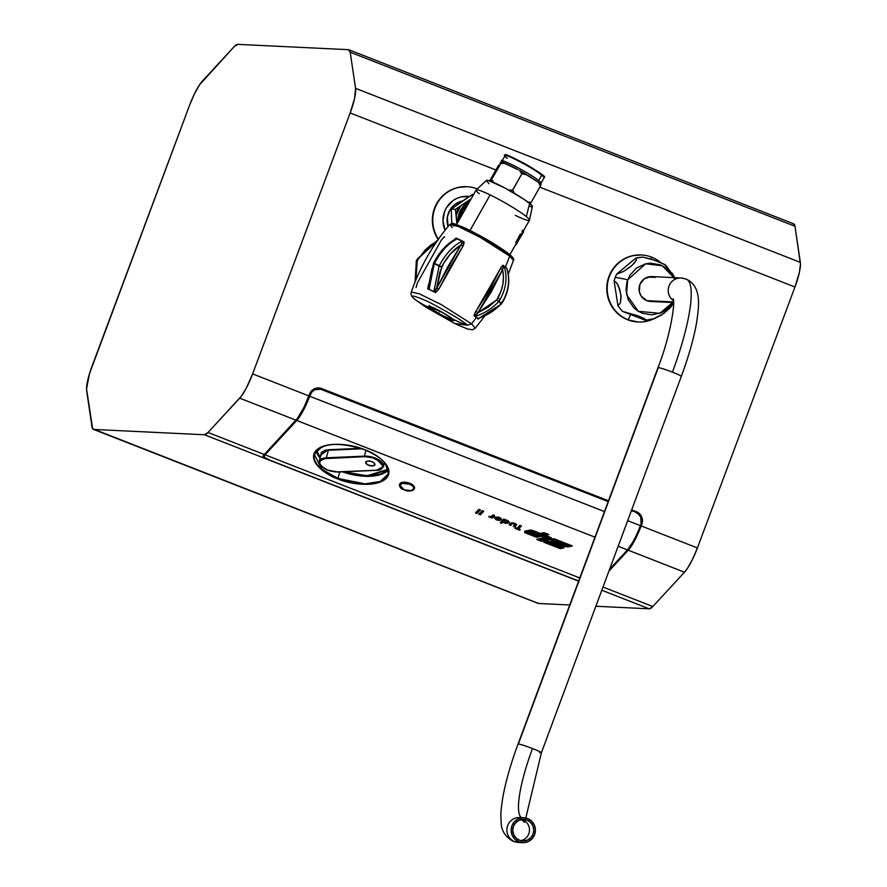 <?xml version="1.0" encoding="UTF-8"?>
<svg xmlns="http://www.w3.org/2000/svg" width="887" height="887" viewBox="0 0 887 887"><rect width="100%" height="100%" fill="white"/><g stroke="black" fill="none" stroke-linecap="round" stroke-linejoin="round"><path stroke-width="1.33" d="M651.513 301.48L646.845 300.671L641.279 296.236L639.35 291.801L639.86 284.583A12.462 12.141 -87.2 0 1 651.923 276.589M674.22 278.385L671.769 273.994L664.618 267.076L660.183 264.825L650.481 263.162L645.581 263.816L636.6 267.963L629.837 275.314L626.865 282.288L625.989 289.827L628.184 299.673L633.883 307.889L637.786 310.971L642.221 313.233L651.912 314.885L661.502 312.623L665.804 310.084L672.679 302.534L659.762 313.344L638.318 311.304L626.544 294.517L627.63 279.86A109.145 7.573 -159.6 0 0 615.157 277.465L614.103 280.902L616.554 282.798L618.339 285.625L620.989 295.16L620.401 302.91L617.984 305.771L614.103 280.902L616.554 282.798L619.68 288.918L621.1 296.713L620.401 302.91L617.984 305.771L622.408 311.337L638.573 316.016L644.661 318.788L645.88 319.719L645.348 320.262L622.408 311.337L638.573 316.016L644.661 318.788L645.88 319.719L645.348 320.262L654.129 318.699M650.725 301.48A12.462 12.141 -87.2 0 1 639.86 284.583L644.195 278.873L650.881 276.567M653.253 276.744L655.548 277.387M675.096 278.418L672.413 273.495L669.94 271.577L664.84 264.548L654.218 260.124L642.576 257.086L635.657 258.239L636.422 258.893L636.245 260.29L632.109 265.357L623.65 271.411L616.598 274.183L615.157 277.465A109.145 7.573 20.4 0 1 627.63 279.86L645.636 263.805L662.345 265.79L673.876 277.642M666.048 265.479L660.294 262.375L650.348 258.904L642.576 257.086L639.083 257.463L635.657 258.239L616.598 274.183L635.657 258.239L636.467 259.492L634.715 262.663L630.912 266.41L623.65 271.411L616.598 274.183L615.157 277.465L614.103 280.902L617.984 305.771L622.408 311.337L645.348 320.262L654.44 318.599L661.425 315.085L669.652 308.432L672.091 303.842M653.264 318.932L663.886 313.433L671.348 306.281M466.806 186.702L457.825 187.501L451.749 189.596L446.172 192.856L441.327 197.169L437.391 202.369L434.94 208.279A33.54 32.697 92.8 0 0 438.433 239.157A33.54 32.697 -87.2 0 1 434.94 208.279A33.54 32.697 -87.2 0 1 467.083 186.713A33.54 32.697 -87.2 0 1 477.184 188.876L477.184 188.876A33.54 32.697 -87.2 0 1 477.295 188.92A33.54 32.697 92.8 0 0 477.184 188.876A33.54 32.697 92.8 0 0 434.94 208.279L434.519 208.257A33.54 32.697 92.8 0 0 438.222 239.457M641.29 254.968A33.54 32.697 92.8 0 0 641.079 254.957A33.54 32.697 92.8 0 0 608.937 276.511L609.369 276.533A33.54 32.697 -87.2 0 1 641.512 254.979A33.54 32.697 -87.2 0 1 651.612 257.141L651.069 259.115L651.612 257.141A33.54 32.697 -87.2 0 1 660.693 262.541A33.54 32.697 92.8 0 0 651.612 257.141A33.54 32.697 92.8 0 0 609.369 276.533A33.54 32.697 92.8 0 0 628.173 319.819L630.657 314.552L628.173 319.819A33.54 32.697 92.8 0 0 653.83 318.788A33.54 32.697 -87.2 0 1 638.285 321.981A33.54 32.697 -87.2 0 1 628.173 319.819A33.54 32.697 -87.2 0 1 609.369 276.533L608.937 276.511A33.54 32.697 92.8 0 0 637.853 321.97A33.54 32.697 92.8 0 0 638.063 321.97M652.233 276.689L651.291 276.567A12.462 12.141 -87.2 0 1 654.528 277.332L648.319 277.032L654.528 277.332M263.162 456.317L265.124 458.191L269.637 460.187L578.623 581.096L269.637 460.187L264.115 457.559L263.162 456.317L263.727 455.064A28.75 6.109 -68.6 0 0 264.282 454.499L297.455 418.387L304.119 407.044L309.552 394.094A9.58 9.347 -87.2 0 1 321.626 388.55L315.805 388.262L321.626 388.55L318.034 387.918L314.475 388.761L311.503 390.923L308.876 395.901L252.629 373.893A28.75 6.109 111.4 0 1 239.712 398.163L208.035 432.479L264.282 454.499L295.97 420.172L239.712 398.163L295.97 420.172A28.75 6.109 -68.6 0 0 308.876 395.901L252.629 373.893L246.165 388.384L241.209 396.367L208.035 432.479A28.75 6.109 111.4 0 1 204.476 434.763L93.767 429.43A28.75 6.109 111.4 0 1 93.335 429.341A28.75 6.109 111.4 0 1 92.015 426.891L86.66 390.79A28.75 6.109 111.4 0 1 92.037 366.154L189.596 105.22A28.75 6.109 111.4 0 1 202.502 80.95L234.19 46.634A28.75 6.109 111.4 0 1 237.749 44.35L348.447 49.683L237.749 44.35L234.19 46.634L199.42 85.008L194.353 94.077L189.596 105.22L89.465 373.749L86.538 388.916L92.636 428.754L538.553 603.482L93.767 429.43L204.476 434.763L578.59 581.162L204.476 434.763L208.035 432.479L264.282 454.499A28.75 6.109 -68.6 0 1 263.727 455.064L263.262 455.696M93.335 429.341L538.121 603.393A28.75 6.109 -68.6 0 0 538.553 603.482L569.742 604.978L538.553 603.482L537.422 602.805M793.233 223.735L794.985 226.274L800.462 264.248L799.375 272.42L794.963 287.011L539.795 187.157L794.963 287.011L697.404 547.944A28.75 6.109 -68.6 0 1 684.498 572.215L652.81 606.531L649.251 608.815L595.853 606.242L649.251 608.815L601.807 590.243L649.251 608.815A28.75 6.109 -68.6 0 0 652.81 606.531L602.994 587.039L652.81 606.531L684.498 572.215L628.24 550.206L608.903 571.15L628.24 550.206L684.498 572.215L687.58 568.157L692.647 559.087L697.404 547.944L794.963 287.011A28.75 6.109 -68.6 0 0 800.34 262.375L355.565 88.323L350.199 52.222L794.985 226.274L800.34 262.375L355.565 88.323L354.6 98.368L350.177 112.959L252.629 373.893L350.177 112.959L495.866 169.971L350.177 112.959A28.75 6.109 111.4 0 0 355.565 88.323L350.199 52.222L794.985 226.274A28.75 6.109 -68.6 0 0 793.665 223.823L348.879 49.772A28.75 6.109 111.4 0 1 350.199 52.222L348.447 49.683A28.75 6.109 111.4 0 1 348.879 49.772M641.257 524.084L636.389 537.078L628.24 550.206A28.75 6.109 111.4 0 0 641.157 525.924L641.833 524.117L641.257 524.084M636.456 511.744L631.688 509.881L636.456 511.744A9.58 9.347 -87.2 0 1 641.833 524.117L642.454 520.425L641.645 516.788L638.097 512.586L634.881 511.677L636.456 511.744M608.471 500.8L321.626 388.55L608.471 500.8M697.404 547.944L641.157 525.924L697.404 547.944M641.234 254.957L632.254 255.766L626.167 257.851L620.601 261.111L615.755 265.424L611.819 270.624L608.937 276.511L607.24 282.864L606.786 289.417L607.573 295.936L609.591 302.179L612.762 307.889L616.953 312.845L622.02 316.87L627.752 319.808L637.997 321.97M466.872 186.713A33.54 32.697 92.8 0 0 466.651 186.702A33.54 32.697 92.8 0 0 434.519 208.257L432.823 214.599L432.357 221.162L433.155 227.682L435.173 233.924L438.344 239.623M462.681 200.894A19.747 19.248 92.8 0 0 448.068 226.551L447.358 216.971L450.053 209.775L455.219 204.176L462.681 200.894M469.09 196.47L461.173 196.914L456.827 198.4L452.847 200.728L446.571 207.525L444.52 211.738L442.979 220.952L445.074 230.265A23.96 23.35 -87.2 0 1 447.469 206.183A23.96 23.35 -87.2 0 1 469.09 196.47M550.117 537.245L550.084 537.378A2.129 0.998 14.8 0 1 550.195 537.422L550.228 537.289A2.129 0.998 -165.2 0 0 550.117 537.245L545.294 535.36L550.117 537.245A2.129 0.998 -165.2 0 1 550.228 537.289L550.195 537.422A2.129 0.998 -165.2 0 0 550.084 537.378L550.117 537.245M551.437 538.841L550.228 537.289A2.129 0.998 -165.2 0 1 551.548 538.631L550.195 537.422A2.129 0.998 14.8 0 1 551.514 538.764A2.129 0.998 14.8 0 1 550.783 539.274L544.984 540.582L540.194 538.708L544.795 537.655L540.238 538.575L544.984 540.582L551.514 538.742M548.787 534.506L543.942 532.621L540.438 533.42L531.113 530.171L524.572 531.635A2.24 1.042 -165.2 0 1 524.583 531.579A2.24 1.042 -165.2 0 1 525.292 531.058L529.184 530.293A5.655 2.639 14.8 0 1 533.131 530.714L540.405 533.553L543.908 532.754L548.743 534.65L545.05 535.415L550.084 537.378L545.05 535.415L548.787 534.506L543.942 532.621L540.405 533.553L533.165 530.57A5.655 2.639 -165.2 0 0 529.217 530.16L524.649 531.524L525.924 533.131A2.24 1.042 14.8 0 1 524.55 531.712A2.24 1.042 14.8 0 1 525.248 531.191L531.08 530.304L540.405 533.553L543.942 532.621L548.787 534.506M544.585 537.577L540.238 538.575L544.585 537.577M549.696 538.387L542.301 535.094L546.048 534.318L544.33 533.652L540.66 534.462L532.4 531.224L540.66 534.462L544.33 533.652L546.048 534.318L542.301 535.094L549.696 538.387L544.662 539.584L543.132 538.997L544.662 539.584L549.707 538.32M549.74 538.232L544.618 539.728L542.888 539.041L546.714 538.254L546.503 537.455L540.915 535.271L536.402 536.291L526.335 531.967L530.071 531.047L526.501 531.89L526.978 532.754L536.402 536.291L540.915 535.271L546.47 537.589L546.547 538.287L542.888 539.041L544.618 539.728L549.696 538.254M541.347 536.302L536.724 537.356L525.924 533.131L536.724 537.356L541.347 536.302L544.795 537.655L541.347 536.302M530.071 531.047A2.949 1.375 14.8 0 1 532.4 531.224L530.071 531.047M546.913 538.076L540.915 535.271L536.358 536.424L526.301 532.1M526.324 532.023L536.358 536.424L540.882 535.404L546.924 538.01M567.891 546.935L556.759 544.995L564.032 547.844L556.759 544.995L567.891 546.935L572.248 546.015L567.891 546.935M572.281 545.882L554.009 538.731L572.248 546.015L554.009 538.731L550.007 539.695L554.009 538.731L572.281 545.882M558.832 543.154L550.007 539.695L558.832 543.154L547.922 541.336L558.832 543.154M558.211 542.911L547.955 541.192L543.753 542.212L547.955 541.192L558.211 542.911M560.207 548.643L543.753 542.212L560.207 548.643L564.032 547.844L560.207 548.643M546.669 542.611L548.366 542.145L565.141 544.895L552.845 540.083L554.142 539.728L569.432 545.716L567.358 546.093L569.21 545.627L567.358 546.093L550.295 543.066L567.392 545.96L550.295 543.066L561.205 547.479L559.786 547.745L560.983 547.39L559.786 547.745L546.669 542.611L548.366 542.145L565.141 544.895L552.845 540.083L554.142 539.728L569.432 545.716L567.358 546.093L550.262 543.199L561.205 547.479L559.786 547.745L546.669 542.611M553.067 540.017L565.174 544.762L553.067 540.017M546.891 542.545L559.83 547.612L546.891 542.545M541.536 541.325L536.846 539.351L539.895 538.697L536.812 539.484L541.536 541.325L544.651 540.66L541.536 541.325M544.685 540.527L539.895 538.697L544.685 540.527M540.216 539.629L541.957 540.305L540.216 539.629M539.74 539.751L541.214 540.327L539.74 539.751M380.49 469.411L383.517 466.629L375.944 458.379L364.435 456.129L326.361 457.803L328.345 450.263A13.593 6.342 -165.2 0 0 321.149 453.822L319.165 461.362A13.593 6.342 14.8 0 1 326.361 457.803L364.513 456.661C369.646 456.04 375.401 458.147 381.787 462.981C383.749 468.014 381.842 470.454 376.066 470.321L376.276 470.31M365.688 462.16L367.595 461.063L371.076 461.384L374.103 462.936L374.891 464.81L372.995 465.908L369.502 465.586L366.486 464.045L365.688 462.16A4.79 2.24 -165.2 0 0 368.67 465.132L368.626 465.287A4.79 2.24 14.8 0 1 365.655 462.26A4.79 2.24 14.8 0 1 371.963 461.683A4.79 2.24 14.8 0 1 374.924 464.71A4.79 2.24 14.8 0 1 368.626 465.287L373.039 465.742L374.935 464.644A4.79 2.24 -165.2 0 1 368.67 465.132L366.531 463.879L365.732 462.005M316.16 450.718A38.341 17.895 -165.2 0 0 320.041 458.025L316.16 450.685M385.357 463.324L388.406 473.78L380.39 481.441L365.134 483.87L338.002 478.448L339.71 471.973L338.002 478.448A38.341 17.895 14.8 0 1 314.275 454.222L322.081 446.627A38.341 17.895 14.8 0 0 322.081 446.638M414.362 488.438A7.673 3.581 -165.2 0 0 414.484 488.116A7.673 3.581 -165.2 0 0 409.739 483.271L409.561 483.936A7.673 3.581 14.8 0 1 414.307 488.781C412.865 491.165 409.506 491.509 404.228 489.812L411.635 490.655L413.652 489.646L414.074 488.005L412.167 485.621L409.45 484.169L402.077 483.315L400.048 484.324L399.627 485.965L401.534 488.349L404.25 489.801C395.247 487.639 402.299 480 409.45 484.169C418.453 486.331 411.402 493.959 404.25 489.801L404.228 489.713M263.905 455.973L264.481 454.676L264.149 456.439L265.002 457.714L270.269 460.331L578.657 581.007L270.28 460.331C265.146 458.59 263.306 456.86 264.736 455.142A28.75 6.109 -68.6 0 0 265.069 454.798L296.746 420.482A28.75 6.109 111.4 0 0 309.663 396.212L604.468 511.577L309.23 396.068C304.973 407.111 300.726 415.105 296.491 420.017L296.746 420.482A28.75 6.109 -68.6 0 0 309.663 396.212L310.173 394.848L309.33 394.682L309.663 396.212L311.947 391.91L314.896 389.726L321.804 389.16A9.58 9.347 92.8 0 0 309.74 394.704L310.173 394.848C312.645 389.87 316.504 388.096 321.759 389.526L608.172 501.61L318.921 388.539A9.58 9.347 -87.2 0 1 321.804 389.16L608.294 501.277L321.815 389.16M499.658 518.718L498.638 517.276L499.525 519.205L497.274 519.361L499.148 519.449L499.558 518.485L496.432 517.609L495.922 518.374L497.086 519.294L496.055 517.853L498.638 517.276L496.044 517.609M507.464 522.321L507.73 521.589L506.521 520.359L507.464 522.321L504.991 522.388L506.643 522.654L507.608 521.977L506.732 521.002L504.703 520.569L503.727 521.257L504.991 522.388L503.883 520.924L506.521 520.359L503.871 520.669M641.157 524.383L640.647 525.747C636.378 536.801 632.132 544.784 627.896 549.707L627.464 549.896A28.75 6.109 -68.6 0 0 640.37 525.625A28.75 6.109 111.4 0 1 627.464 549.896L634.26 540.061L641.157 524.383L640.702 517.221L638.573 514.194L635.724 512.387C640.569 514.903 642.288 518.862 640.88 524.261L641.157 524.383C642.665 518.751 640.88 514.626 635.779 512.021L631.389 510.69L635.779 512.021A9.58 9.347 -87.2 0 1 641.146 524.383L641.146 524.394A9.58 9.347 92.8 0 0 636.057 512.143M315.45 388.373L318.921 388.539A9.58 9.347 -87.2 0 0 309.74 394.704L304.574 406.978L296.746 420.482L594.955 537.178L296.746 420.482L265.069 454.798L579.788 577.958L265.069 454.798A28.75 6.109 111.4 0 1 264.736 455.142L264.736 454L263.971 455.419L264.182 456.628M640.37 525.625L627.674 520.658L640.37 525.625M264.803 454.332L296.491 420.017L264.803 454.332M501.343 519.172L501.088 519.815L499.082 517.176L494.491 517.243L496.576 519.904L499.204 519.915L495.944 519.627L494.303 517.531L497.951 519.782L501.41 519.039M496.077 517.52L497.884 517.054L499.791 518.196M509.293 522.255L504.891 522.62L503.195 521.478L501.931 522.853L500.601 522.332L501.931 522.853L503.195 521.478L507.176 523.075L509.36 522.155M503.86 520.769L506.144 520.225L507.697 521.667M514.593 524.627L514.061 523.308L512.597 523.164L510.845 524.893L509.526 524.372L510.845 524.893L512.908 523.097L514.903 524.184M516.6 524.483L514.981 526.512L513.662 525.991L514.981 526.512L516.533 524.705M519.793 529.716L518.695 528.94L521.434 525.98L519.86 525.37L517.132 528.33L515.558 527.721L514.959 528.364L519.793 529.716M518.828 528.452L521.19 525.891L518.828 528.452M414.251 488.948A7.673 3.581 -165.2 0 0 409.561 483.936L409.561 483.936A7.673 3.581 -165.2 0 0 399.538 484.69A7.673 3.581 -165.2 0 0 400.181 487.063M489.369 516.544L491.243 516.777L490.821 517.598L492.163 518.119L494.591 515.48L493.028 514.87L491.93 516.068L488.826 516.788L491.121 517.265L488.948 516.301M491.143 517.176L492.285 517.631L494.358 515.391L492.163 518.119L491.143 517.176M480.543 514.36L483.748 511.234L482.184 510.624L478.847 514.238L480.543 514.36M477.195 513.041L480.399 509.925L478.825 509.315L475.499 512.919L477.195 513.041M609.447 569.687L627.708 549.907M611.62 567.059L627.464 549.896L611.62 567.059M618.161 546.259L627.464 549.896L618.161 546.259M494.491 517.243L498.915 517.11L500.756 518.163L501.288 519.527L499.736 520.381L501.222 519.327L499.071 520.403L496.72 519.97L494.624 516.744M501.088 519.815L501.443 518.939M509.038 522.92L505.402 523.33L503.195 521.478L501.798 523.341L500.235 522.731L503.65 519.028L508.351 520.946L509.038 522.92L507.231 520.359L503.65 519.028L500.235 522.731L501.798 523.341L503.062 521.966L504.758 523.108L509.271 522.51M514.77 524.417L514.46 525.126L514.061 523.308L512.597 523.164L510.724 525.381L509.149 524.771L511.311 522.831L509.149 524.771L510.724 525.381L512.464 523.652L513.928 523.807L514.46 525.126L513.296 526.39L514.859 527L516.467 524.971L514.493 523.197L511.311 522.831L515.669 523.785L516.478 524.86L515.857 525.913L516.467 524.971M399.66 484.213L399.483 484.867A7.673 3.581 14.8 0 1 409.561 483.936L409.739 483.271A7.673 3.581 -165.2 0 0 399.66 484.213A7.673 3.581 -165.2 0 0 399.605 484.546M475.499 512.919L478.825 509.315L480.399 509.925L477.062 513.54L475.499 512.919M478.847 514.238L482.184 510.624L483.748 511.234L480.41 514.848L478.847 514.238M488.826 516.788L491.331 516.578L493.028 514.87L494.591 515.48L492.163 518.119L488.826 516.788M399.605 484.745L401.645 482.539L408.319 482.794L413.165 485.278L414.429 488.282M337.781 478.913L328.456 474.467L321.438 469.633L315.85 463.535L313.821 459.022L313.787 454.554L316.016 450.541L320.418 447.37L326.505 445.296L333.567 444.343L344.466 444.697L354.323 446.449L364.723 449.731L374.048 454.177L381.066 459.011L386.654 465.121L388.683 469.622L388.717 474.09L386.488 478.115L382.086 481.275L375.999 483.36L368.937 484.302L358.038 483.958L348.181 482.195L337.781 478.913C347.549 483.537 376.033 488.726 386.488 478.115C395.979 467.127 375.578 453.179 364.723 449.731L364.723 449.731C354.955 445.108 326.471 439.919 316.016 450.541C306.525 461.528 326.937 475.465 337.781 478.913L337.781 478.913M514.959 528.364L515.558 527.721L517.132 528.33L519.86 525.37L521.434 525.98L518.695 528.94L520.259 529.561L519.66 530.204L514.959 528.364M515.857 525.913L514.859 527L513.296 526.39L514.46 525.126M314.275 454.222C321.172 442.89 337.969 441.404 364.668 449.764C381.643 457.093 389.548 465.087 388.406 473.78A38.341 17.895 14.8 0 1 338.002 478.448L321.77 469.212L314.275 454.222L314.83 452.093M342.537 471.851A38.341 17.895 -165.2 0 0 388.484 469.8L365.91 476.308L342.537 471.851M321.116 453.944A13.593 6.342 -165.2 0 1 328.345 450.263L362.04 448.789L328.345 450.263L326.361 457.803L364.435 456.129L365.976 450.286L364.435 456.129A13.593 6.342 14.8 0 1 378.006 459.388A13.593 6.342 14.8 0 1 383.517 466.629L376.177 470.365L338.191 471.984M343.956 471.784L366.885 475.798L388.351 469.19L386.033 471.319L380.822 473.902L370.755 475.72L356.674 474.911L343.956 471.784M320.274 457.459L316.581 450.263L320.207 457.382M381.133 462.282L381.743 462.127M320.85 454.964L328.268 449.742L360.665 448.312L325.485 450.086L321.271 452.492L321.072 455.674M364.513 456.661L323.81 458.657L320.517 460.153L319.364 462.87L321.116 466.096L324.83 468.846L330.164 470.997L335.53 471.951L377.54 470.188L380.523 469.4L382.752 467.593L382.851 464.677L380.978 462.138L372.562 457.725L364.513 456.661M376.177 470.365L338.091 472.039L327.625 470.132C317.557 464.478 317.158 460.541 326.438 458.335L326.361 457.803A13.593 6.342 -165.2 0 0 319.132 461.484A13.593 6.342 -165.2 0 0 320.418 465.287M536.047 535.504L539.296 534.75L532.621 532.133L529.484 532.211L529.761 533.043L536.047 535.504L529.761 533.043L529.229 532.433L531.003 531.867A2.439 1.131 14.8 0 1 532.621 532.133L539.34 534.606L536.047 535.504M535.659 534.573L531.202 532.777L535.659 534.573M529.284 532.255L531.834 531.79L539.296 534.75L532.655 532A2.439 1.131 -165.2 0 0 531.036 531.734L529.262 532.366M673.521 301.957L646.845 300.671L673.521 301.957M680.828 277.975A12.462 12.141 92.8 0 0 673.421 300.671A12.462 12.141 -87.2 0 1 684.697 278.784A98.712 20.989 111.3 0 1 686.305 279.139A98.712 20.989 111.3 0 1 672.435 372.152A12.462 0.865 20.4 0 1 681.327 376.343A12.462 0.865 -159.6 0 0 672.435 372.152A12.462 0.865 -159.6 0 0 658.298 367.595L518.363 743.993A12.462 0.865 20.4 0 1 532.499 748.539A12.462 0.865 20.4 0 1 541.392 752.753A12.462 0.865 -159.6 0 0 532.499 748.539A73.798 15.689 -68.7 0 0 518.862 812.215M522.742 819.921A75.484 16.055 111.3 0 1 521.512 819.643A75.484 16.055 -68.7 0 0 522.742 819.921A10.777 10.5 -87.2 0 1 522.753 819.921A10.777 10.5 -87.2 0 1 520.625 840.632A10.777 10.5 92.8 0 0 522.753 819.921L527.044 820.131A10.777 10.5 -87.2 0 1 522.753 840.954A10.777 10.5 -87.2 0 1 519.516 840.266L516.046 838.027L513.684 834.6L512.786 830.509L513.473 826.362L515.657 822.803L519.006 820.364L522.997 819.433L527.044 820.131L530.504 822.36L532.865 825.786L533.774 829.888L533.076 834.035L530.892 837.594L527.543 840.022L523.552 840.965L519.516 840.266A10.777 10.5 -87.2 0 1 523.796 819.433A10.777 10.5 -87.2 0 1 527.044 820.131L522.753 819.921A10.777 10.5 92.8 0 0 522.742 819.921A10.777 10.5 92.8 0 0 521.645 819.555M523.873 817.747L519.594 817.548A12.462 12.141 92.8 0 0 514.637 841.63L518.928 841.841A12.462 12.141 -87.2 0 1 523.873 817.747A12.462 12.141 -87.2 0 1 535.16 832.738A12.462 12.141 -87.2 0 1 518.928 841.841L514.637 841.63A12.462 12.141 92.8 0 0 514.66 841.641A12.462 12.141 92.8 0 0 518.396 842.439L513.185 841.331C505.169 836.84 501.144 830.343 501.1 821.839C500.944 814.776 500.113 815.231 502.796 797.568C505.657 781.624 510.735 763.796 518.03 744.06A12.462 0.865 20.4 0 1 518.03 744.06A12.462 0.865 20.4 0 1 518.363 743.993A12.462 0.865 -159.6 0 0 518.03 744.082L657.966 367.673A12.462 0.865 20.4 0 1 658.298 367.595A12.462 0.865 -159.6 0 0 657.966 367.673C670.528 336.173 675.528 301.591 673.089 298.786L673.1 298.797M518.928 841.841L523.596 842.65L528.22 841.563L532.089 838.747L534.617 834.634L535.415 829.844L534.373 825.098L531.635 821.14L527.632 818.557L522.964 817.747L518.341 818.823L514.471 821.639L511.943 825.764L511.134 830.554L512.187 835.288L514.915 839.257L518.928 841.841M518.529 842.439A12.462 12.141 -87.2 0 1 514.66 841.641A98.712 20.989 111.3 0 1 513.052 841.275A98.712 20.989 -68.7 0 0 514.66 841.641A12.462 12.141 -87.2 0 1 514.637 841.63A12.462 12.141 -87.2 0 1 519.46 817.537M521.379 817.626A73.798 15.689 111.3 0 1 532.499 748.539A12.462 0.865 -159.6 0 0 518.363 743.993L658.298 367.595A12.462 0.865 20.4 0 1 672.435 372.152A98.712 20.989 -68.7 0 0 686.305 279.139M541.059 752.819A12.462 0.865 20.4 0 1 539.662 752.564M651.745 276.578L680.961 277.986L686.172 279.083C702.715 286.579 698.512 308.743 696.605 322.558C693.767 338.568 688.678 356.496 681.327 376.354A12.462 0.865 20.4 0 1 680.994 376.432M523.674 231.662L522.144 234.356L521.545 234.135L523.685 230.365L521.079 234.966L523.485 231.973M529.45 220.164L532.388 206.505A26.455 2.716 -150.5 0 0 529.661 203.422L526.29 216.594A30.635 3.149 29.5 0 1 529.45 220.164A30.635 3.149 29.5 0 1 515.369 215.386M509.881 254.724L529.417 220.253A30.635 3.149 -150.5 0 0 526.29 216.594A30.635 3.149 -150.5 0 0 490.156 194.918L470.021 230.443L490.156 194.918A30.635 3.149 -150.5 0 0 476.119 190.051L456.583 224.511M517.077 243.193L515.857 244.801L516.844 242.439L516.112 243.737L517.132 243.105M515.635 242.262A30.635 3.149 -150.5 0 0 515.935 242.295L520.381 233.946M490.156 194.918A30.635 3.149 29.5 0 1 526.29 216.594L529.661 203.422A26.455 2.716 -150.5 0 0 504.747 187.911A26.455 2.716 -150.5 0 0 486.386 180.427L476.175 189.973A30.635 3.149 29.5 0 1 490.156 194.918M479.235 193.71A30.635 3.149 29.5 0 1 476.175 189.973M521.312 233.991L516.434 242.317A30.635 3.149 -150.5 0 0 516.622 242.306M522.521 230.176L521.977 232.117L523.452 230.221M529.683 206.383L531.413 206.771M532.289 206.66L530.637 204.243L523.951 199.287L504.825 187.955L489.003 180.704L486.287 180.66L489.025 183.664M521.478 235.133L522.11 234.368M517.176 242.716L523.64 231.718M516.966 243.315L515.979 244.612M507.286 158.396A22.441 2.306 29.5 0 1 504.98 155.779C499.314 150.934 532.899 167.388 541.757 175.16A22.441 2.306 -150.5 0 0 520.314 161.844A22.441 2.306 -150.5 0 0 505.002 155.713A22.441 2.306 -150.5 0 0 504.98 155.779L501.898 161.19A22.441 2.306 29.5 0 1 517.21 167.321A22.441 2.306 29.5 0 1 538.653 180.638L541.757 175.16A22.441 2.306 29.5 0 1 544.075 177.777L544.041 177.843A22.441 2.306 -150.5 0 0 544.075 177.777L543.853 177.001L544.075 177.777A22.441 2.306 -150.5 0 0 541.757 175.16L538.653 180.638A22.441 2.306 29.5 0 1 540.97 183.254A22.441 2.306 29.5 0 1 540.948 183.321L540.782 184.507M501.876 161.257A22.441 2.306 29.5 0 1 501.898 161.19L499.935 163.164L501.876 161.257C496.21 156.4 529.794 172.865 538.653 180.638A22.441 2.306 29.5 0 1 540.97 183.254L540.737 184.429L540.97 183.254M506.677 155.358L514.427 158.318L525.37 164.017M527.732 165.37L540.383 173.497L543.243 175.936L544.075 177.777M543.853 177.001C551.293 178.121 499.658 149.06 505.756 155.569M537.633 181.813L519.516 170.437L521.855 173.808L512.653 190.04L508.362 190.106L512.753 190.095L521.855 173.808L526.956 174.794M518.141 169.75L501.532 161.944L490.378 181.613L500.922 163.385L505.213 163.308L507.796 164.527L506.277 163.84M498.594 165.17L489.668 180.915L498.605 165.159M501.898 161.19L501.299 162.044M494.07 182.988L491.72 179.617L494.07 182.988M507.796 164.527L516.7 168.951M514.626 193.688L512.753 190.095L514.626 193.688M528.33 175.615L536.336 180.87M540.349 185.948L538.476 182.356L540.882 185.073L540.427 186.026L541.048 184.574L538.476 182.356L540.438 186.015L531.246 202.247L527.322 202.025L531.246 202.247L540.438 186.015M529.905 204.243L531.235 202.247L529.905 204.243M501.033 163.441L505.213 163.308L501.532 161.944L500.911 163.396M521.955 173.874L525.769 174.018L519.516 170.437L521.744 173.752M479.856 317.668L478.193 319.098L476.352 317.513A212.98 180.582 129.1 0 1 471.529 323.799L467.493 325.241L454.576 323.433L467.493 325.241C462.449 320.662 449.288 312.778 428.022 301.569C412.089 294.695 408.12 294.251 416.092 300.25A130.311 110.487 -50.9 0 0 430.339 308.111C426.913 305.538 428.621 305.727 435.462 308.676C444.598 313.499 450.252 316.881 452.414 318.854A130.311 110.487 -50.9 0 0 467.493 325.241L471.529 323.799L475.232 328.257L471.529 323.799L441.05 304.485L419.318 293.797L411.302 292.023L419.318 293.797L441.05 304.485L471.529 323.799A212.98 180.582 -50.9 0 0 476.352 317.513A38.03 3.914 -150.5 0 0 473.98 315.672L475.221 312.335L489.269 290.515L500.911 267.586L502.929 265.202A38.429 3.958 29.5 0 1 505.335 267.065A212.98 180.582 -50.9 0 0 509.681 256.099L480.144 237.317L458.579 226.595L449.886 224.389L458.579 226.595L480.144 237.317L509.681 256.099A212.98 180.582 129.1 0 1 505.335 267.065A38.429 3.958 29.5 0 1 506.887 268.384M457.171 238.736L464.112 241.929A38.429 3.958 -150.5 0 0 459.987 239.878L456.151 238.06L453.39 240.288L456.151 238.06A38.429 3.958 29.5 0 1 459.987 239.878A38.429 3.958 29.5 0 1 464.112 241.929L463.546 245.178L450.319 267.153L438.865 289.062L435.561 292.632A38.03 3.914 -150.5 0 0 431.481 290.603A38.03 3.914 -150.5 0 0 427.689 288.807L428.621 284.084L427.689 288.807A38.03 3.914 29.5 0 1 431.481 290.603L428.909 289.062M430.339 308.111L430.339 308.111A14.38 1.475 29.5 0 1 428.864 306.392A14.38 1.475 29.5 0 1 438.677 310.317A14.38 1.475 29.5 0 1 452.414 318.854A14.38 1.475 29.5 0 1 453.889 320.573A14.38 1.475 29.5 0 1 444.077 316.648A14.38 1.475 29.5 0 1 430.339 308.111A130.311 110.487 129.1 0 1 416.092 300.25L426.059 307.279L416.092 300.25C408.12 294.251 412.089 294.695 428.022 301.569C449.288 312.778 462.449 320.662 467.493 325.241A130.311 110.487 129.1 0 1 452.414 318.854C455.84 321.427 454.133 321.238 447.292 318.289C438.156 313.466 432.501 310.084 430.339 308.111M415.681 299.917L426.059 307.279L454.521 323.411M452.137 227.604L449.886 224.389C453.956 223.358 448.755 221.329 466.152 228.569C483.748 237.228 498.117 245.777 509.271 254.214L509.681 256.099L509.271 254.214C513.041 257.241 514.427 259.303 513.44 260.401L509.681 256.099L513.44 260.401L508.262 274.061M479.279 318.256L478.193 319.098L476.352 317.513L478.071 318.477M503.239 267.131L502.596 269.681L477.893 312.723L475.499 316.337L473.98 315.672A38.03 3.914 29.5 0 1 476.352 317.513L478.614 318.477M507.054 269.382L506.954 268.839C510.313 279.682 508.983 290.626 502.962 301.669L501.266 303.842C494.525 310.738 486.819 315.606 478.115 318.422L479.479 318.056M507.098 268.584L507.054 268.539A38.429 3.958 -150.5 0 0 505.335 267.065L504.06 266.266M457.204 238.769L455.009 239.446M455.752 239.002C447.214 243.415 439.83 251.387 433.621 262.907L428.388 287.211L429.053 289.007L431.481 290.603A38.03 3.914 29.5 0 1 435.561 292.632L431.481 290.603L433.92 291.368L436.759 288.053L438.865 289.062L435.561 292.632L434.065 291.557M462.393 241.253L464.112 241.929L462.97 246.198L461.074 244.79L448.301 265.934L436.759 288.053L461.074 244.79L462.97 246.198L438.865 289.062L436.759 288.053L441.648 266.887L439.143 266.033L433.92 291.368L435.417 290.836L436.559 288.652L439.808 272.254L443.6 263.395L450.585 253.737L461.074 244.79L462.493 242.694M428.621 285.492L429.053 289.007L433.843 263.084L439.331 265.623C445.839 253.649 453.412 245.511 462.06 241.22C453.412 245.511 445.839 253.649 439.331 265.623L441.648 266.887C447.092 256.742 453.579 249.38 461.074 244.79L462.493 241.552L457.204 238.858C448.556 243.149 440.983 251.287 434.475 263.262C440.983 251.287 448.556 243.149 457.204 238.858M485.821 238.958L509.005 254.048L473.237 232.095L454.41 223.934L453.434 226.074M504.093 266.322L505.335 267.065L503.561 266.588L502.596 269.681L500.39 268.639L502.929 265.202L504.193 266.488C507.541 277.265 506.2 288.208 500.168 299.329C506.2 288.208 507.541 277.265 504.193 266.488M475.299 316.293L473.98 315.672L475.92 311.293L477.893 312.723L475.92 311.293L500.39 268.639L502.596 269.681C504.592 279.25 503.029 288.674 497.906 297.965L500.168 299.329A40.824 34.615 129.1 0 1 498.937 301.369L501.543 303.487L496.731 299.917L501.033 291.18L502.94 283.929L503.461 276.622L502.596 269.681L491.376 291.756L477.893 312.723L487.905 307.368L496.731 299.917L477.893 312.723L475.698 314.996L475.521 316.315C484.213 313.488 491.919 308.621 498.66 301.724C491.919 308.621 484.213 313.488 475.521 316.315L476.352 317.513L475.499 316.337M444.686 237.006A38.429 3.958 -150.5 0 1 444.42 236.762L441.416 239.967L417.422 282.842L416.081 287.521M478.736 235L462.016 226.706L452.547 223.812M511.932 256.764L510.657 255.467M506.976 268.883L506.799 268.606C510.147 279.383 508.805 290.326 502.774 301.436L502.086 301.358L502.774 301.436L501.543 303.487L502.774 301.436C508.805 290.326 510.147 279.383 506.799 268.606L506.699 268.439M456.095 238.858L455.53 239.124M428.953 284.25L432.013 268.462M435.794 259.603L442.779 249.946L448.002 244.768M433.876 291.38L439.143 266.033L434.475 263.262A1.918 0.998 115.9 0 0 434.286 263.672L429.097 289.051M428.421 286.767L428.388 287.421M416.336 261.155L417.2 261.244L416.469 261.277L417.2 261.244L415.593 272.209L415.981 279.76L417.2 261.244L416.302 261.687L425.073 250.123L430.894 245.012L437.369 241.076M417.589 259.17L436.936 241.297M478.06 318.422L478.115 318.422C486.819 315.606 494.525 310.738 501.266 303.842A1.918 1.63 -50.9 0 0 501.543 303.487L498.937 301.369A40.824 34.615 -50.9 0 0 500.168 299.329L497.906 297.965L496.731 299.917L498.937 301.369A1.918 1.63 129.1 0 1 498.66 301.724L501.266 303.842A1.918 1.63 -50.9 0 0 501.543 303.487L501.687 303.698M502.086 301.358L502.774 301.436M441.648 266.887L439.143 266.033L441.648 266.887M416.136 261.454L417.2 261.244L418.265 259.248M501.488 303.953L478.625 318.477M434.286 263.672L439.143 266.033L434.475 263.262M498.937 301.369A1.918 1.63 129.1 0 1 498.66 301.724L496.731 299.917L498.937 301.369M415.072 281.977L416.358 261M460.808 209.875A22.441 21.876 92.8 0 0 457.869 222.249L460.808 209.875L462.227 209.942L460.808 209.875L469.844 201.116A22.441 21.876 92.8 0 0 460.808 209.875M459.3 219.71A22.441 21.876 -87.2 0 1 462.227 209.942A22.441 21.876 -87.2 0 1 469.068 202.491L462.227 209.942L459.3 219.71M451.25 209.288L451.76 223.502L451.239 209.144L468.702 196.714L473.625 194.453L472.516 194.397M451.35 209.066L472.405 194.475M471.208 198.755L455.43 209.354L451.239 209.144L455.43 209.354L456.982 224.633L456.262 215.197L460.63 206.072L471.208 198.755M455.441 209.487L456.151 213.534L459.244 207.037L455.441 209.487M460.63 206.072L456.262 215.197L457.459 210.164L460.63 206.072M460.142 218.235L468.281 203.877L462.837 210.23L460.142 218.235M444.099 313.433C449.709 316.659 452.658 318.943 452.924 320.296L438.655 313.521L438.943 312.69L438.655 313.521L450.286 319.508L452.924 320.296L452.847 319.475L445.607 314.342L434.475 308.31L430.262 306.702L429.585 306.714L429.918 307.479L438.655 313.521C433.033 310.284 430.084 308 429.84 306.658L444.099 313.433M438.943 312.69L438.655 313.521M670.805 307.068L673.543 302.733M674.83 277.686L665.76 265.18M414.484 488.116L414.307 488.781M264.337 454.432L263.971 455.419C262.907 456.373 265.002 458.014 270.269 460.331L578.657 581.007M640.647 525.747C636.389 536.857 632.109 544.884 627.83 549.829L609.413 569.776M399.483 484.867L404.228 489.812M388.972 471.651L388.406 473.78M381 462.16L381.632 462.016M384.592 462.57L383.517 466.629M319.165 461.362C318.788 464.733 321.582 467.66 327.569 470.165L338.091 472.039M673.543 302.578L650.603 301.469M681.327 376.354L541.392 752.753L525.814 818.002M522.676 842.639L518.396 842.439M524.694 822.238L521.401 819.599M516.91 243.204L521.467 235.166M505.002 155.713C505.568 155.491 503.439 152.209 526.002 164.372C544.152 174.839 545.106 177.81 544.13 177.644L540.948 183.321M415.892 300.105C411.834 297.345 410.304 294.65 411.302 292.023C419.972 267.087 432.834 244.535 449.886 224.389M456.14 324.198L467.804 329.099L472.716 329.709L475.232 328.257L484.723 316.071M416.28 261.033L417.389 258.949L438.1 239.623M454.521 319.83C454.244 320.806 454.288 322.136 438.644 313.51C422.09 302.545 431.847 308.465 429.175 305.461"/></g></svg>
